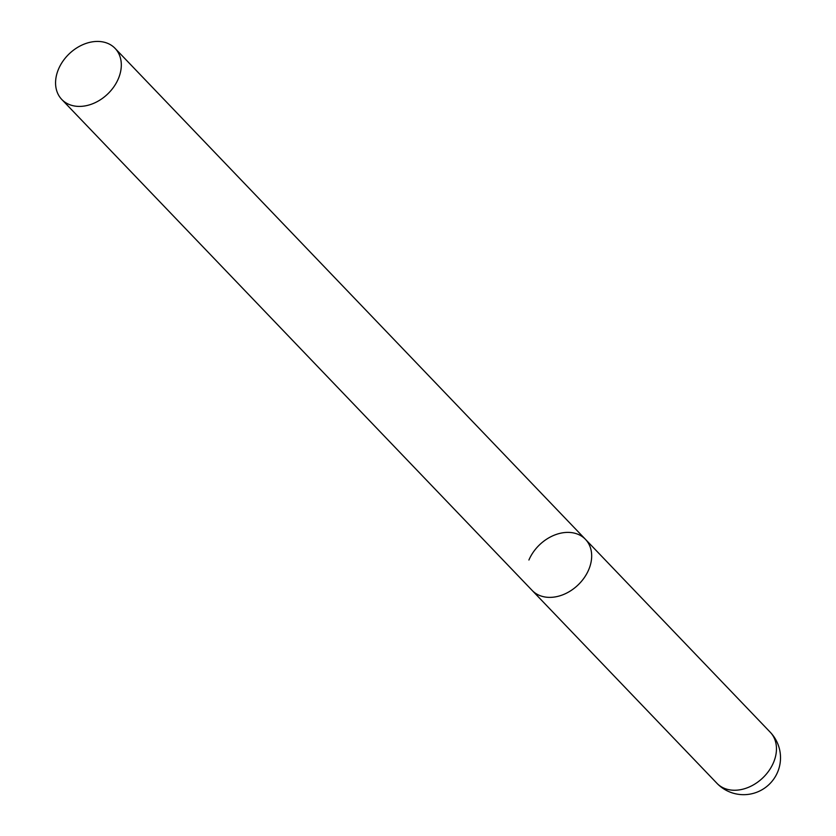 <?xml version="1.0" encoding="UTF-8"?>
<svg xmlns="http://www.w3.org/2000/svg" width="836" height="836" viewBox="0 0 836 836"><rect width="100%" height="100%" fill="white"/><g stroke="black" fill="none" stroke-linecap="round" stroke-linejoin="round"><path stroke-width="1.25" d="M528.916 560.015A36.92 27.807 136.2 0 1 585.461 539.345A36.92 27.807 136.2 0 1 588.69 569.755A36.92 27.807 136.2 0 1 532.145 590.425A36.92 27.807 -43.8 0 0 545.103 597.008A36.92 27.807 -43.8 0 0 584.207 577.791A36.92 27.807 -43.8 0 0 585.461 539.345L770.249 732.221A36.92 27.807 136.2 0 1 773.478 762.631A36.92 27.807 136.2 0 1 729.891 789.884A36.92 27.807 136.2 0 1 716.933 783.301A36.92 36.92 0 0 0 776.268 774.951A36.92 36.92 0 0 0 770.249 732.221M74.738 106.047A36.92 27.807 -43.8 0 0 113.842 86.829A36.92 27.807 -43.8 0 0 115.096 48.383A36.92 27.807 -43.8 0 0 102.138 41.8A36.92 27.807 -43.8 0 0 63.034 61.018A36.92 27.807 -43.8 0 0 61.78 99.463A36.92 27.807 -43.8 0 0 74.738 106.047M61.78 99.463L716.933 783.301M585.461 539.345L115.096 48.383"/></g></svg>

